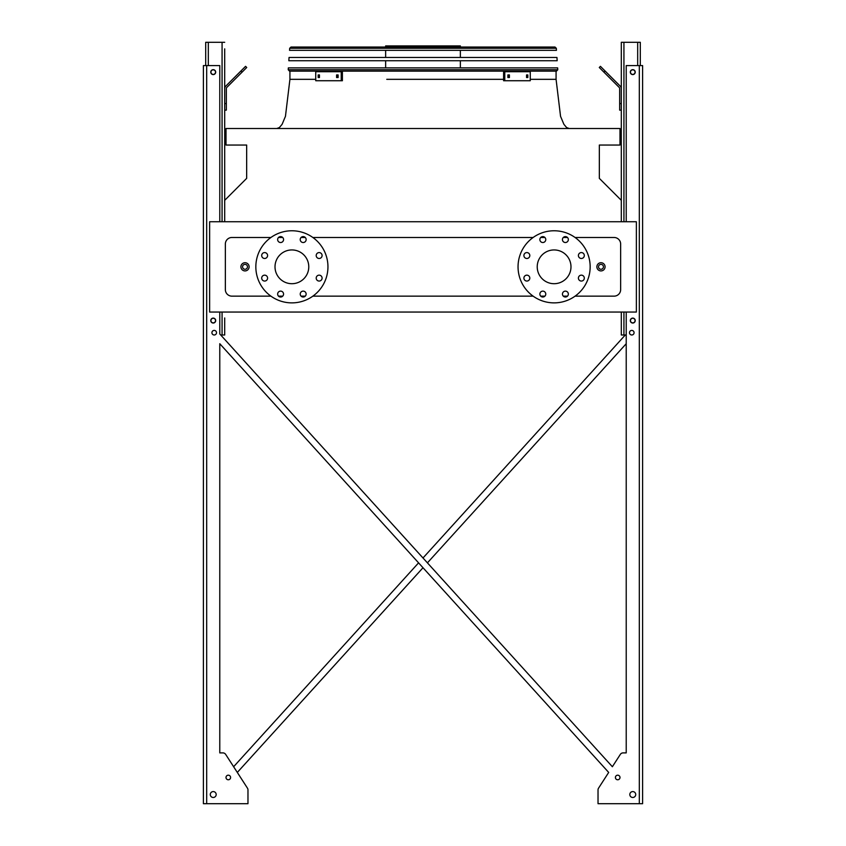 <?xml version="1.0" encoding="UTF-8"?>
<svg xmlns="http://www.w3.org/2000/svg" width="846" height="846" viewBox="0 0 846 846"><rect width="100%" height="100%" fill="white"/><g stroke="black" fill="none" stroke-linecap="round" stroke-linejoin="round"><path stroke-width="1.27" d="M575.068 296.153L614.09 296.153A6.557 6.557 0 0 0 620.647 289.596L620.647 244.039A6.557 6.557 0 0 0 614.09 237.483L575.068 237.483M567.486 237.483L563.309 237.483M544.909 237.483L540.731 237.483M533.149 237.483L312.851 237.483M305.269 237.483L301.091 237.483M282.691 237.483L278.514 237.483M270.932 237.483L231.91 237.483A6.557 6.557 0 0 0 225.353 244.039L225.353 289.596A6.557 6.557 0 0 0 231.91 296.153L270.932 296.153M278.514 296.153L282.691 296.153M301.091 296.153L305.269 296.153M312.851 296.153L533.149 296.153M540.731 296.153L544.909 296.153M563.309 296.153L567.486 296.153M209.628 312.047L636.372 312.047L636.372 221.747L209.628 221.747L209.628 312.047M621.302 200.333L599.338 178.369L599.338 145.047L619.991 145.047L619.991 128.507L226.009 128.507L226.009 145.047L246.662 145.047L246.662 178.369L224.698 200.333L224.698 110.149L226.337 110.149L226.337 88.566A1.639 1.639 0 0 1 226.823 87.402L242.083 72.143L240.93 70.979L225.66 86.239A3.278 3.278 0 0 0 224.698 88.566M554.109 249.94A16.878 16.878 0 0 1 568.724 275.257A16.878 16.878 0 0 1 539.484 275.257A16.878 16.878 0 0 1 554.109 249.94M529.808 255.534A2.95 2.95 0 0 0 525.377 252.975A2.95 2.95 0 0 0 525.377 258.083A2.95 2.95 0 0 0 529.808 255.534M529.808 278.112A2.95 2.95 0 0 0 525.377 275.553A2.95 2.95 0 0 0 525.377 280.661A2.95 2.95 0 0 0 529.808 278.112M545.765 294.07A2.95 2.95 0 0 0 541.345 291.521A2.95 2.95 0 0 0 541.345 296.629A2.95 2.95 0 0 0 545.765 294.07M568.343 294.07A2.95 2.95 0 0 0 563.922 291.521A2.95 2.95 0 0 0 563.922 296.629A2.95 2.95 0 0 0 568.343 294.07M584.311 278.112A2.95 2.95 0 0 0 579.88 275.553A2.95 2.95 0 0 0 579.88 280.661A2.95 2.95 0 0 0 584.311 278.112M584.311 255.534A2.95 2.95 0 0 0 579.88 252.975A2.95 2.95 0 0 0 579.88 258.083A2.95 2.95 0 0 0 584.311 255.534M568.343 239.566A2.95 2.95 0 0 0 563.922 237.007A2.95 2.95 0 0 0 563.922 242.125A2.95 2.95 0 0 0 568.343 239.566M545.765 239.566A2.95 2.95 0 0 0 541.345 237.007A2.95 2.95 0 0 0 541.345 242.125A2.95 2.95 0 0 0 545.765 239.566M554.109 230.768A36.05 36.05 0 0 1 585.326 284.848A36.05 36.05 0 0 1 522.881 284.848A36.05 36.05 0 0 1 554.109 230.768M275.013 266.818A16.878 16.878 0 0 1 300.33 252.203A16.878 16.878 0 0 1 300.33 281.443A16.878 16.878 0 0 1 275.013 266.818M267.59 255.534A2.95 2.95 0 0 0 263.169 252.975A2.95 2.95 0 0 0 263.169 258.083A2.95 2.95 0 0 0 267.59 255.534M267.59 278.112A2.95 2.95 0 0 0 263.169 275.553A2.95 2.95 0 0 0 263.169 280.661A2.95 2.95 0 0 0 267.59 278.112M283.558 294.07A2.95 2.95 0 0 0 279.127 291.521A2.95 2.95 0 0 0 279.127 296.629A2.95 2.95 0 0 0 283.558 294.07M306.136 294.07A2.95 2.95 0 0 0 301.705 291.521A2.95 2.95 0 0 0 301.705 296.629A2.95 2.95 0 0 0 306.136 294.07M322.093 278.112A2.95 2.95 0 0 0 317.673 275.553A2.95 2.95 0 0 0 317.673 280.661A2.95 2.95 0 0 0 322.093 278.112M322.093 255.534A2.95 2.95 0 0 0 317.673 252.975A2.95 2.95 0 0 0 317.673 258.083A2.95 2.95 0 0 0 322.093 255.534M306.136 239.566A2.95 2.95 0 0 0 301.705 237.007A2.95 2.95 0 0 0 301.705 242.125A2.95 2.95 0 0 0 306.136 239.566M283.558 239.566A2.95 2.95 0 0 0 279.127 237.007A2.95 2.95 0 0 0 279.127 242.125A2.95 2.95 0 0 0 283.558 239.566M255.841 266.818A36.05 36.05 0 0 1 309.922 235.6A36.05 36.05 0 0 1 309.922 298.046A36.05 36.05 0 0 1 255.841 266.818M249.115 266.818A4.093 4.093 0 0 1 242.971 270.371A4.093 4.093 0 0 1 242.971 263.275A4.093 4.093 0 0 1 249.115 266.818A4.093 4.093 0 0 1 242.971 270.371A4.093 4.093 0 0 1 242.971 263.275A4.093 4.093 0 0 1 249.115 266.818M605.07 266.818A4.093 4.093 0 0 1 598.926 270.371A4.093 4.093 0 0 1 598.926 263.275A4.093 4.093 0 0 1 605.07 266.818A4.093 4.093 0 0 1 598.926 270.371A4.093 4.093 0 0 1 598.926 263.275A4.093 4.093 0 0 1 605.07 266.818M423 557.979L625.279 334.995L423 557.979L220.721 334.995L224.698 334.995L224.698 324.504M224.698 317.948L224.698 334.995M226.337 103.593L224.698 103.593L224.698 55.413M224.698 48.857L224.698 221.747M205.694 65.576L205.694 42.3L224.698 42.3M210.94 72.122A2.295 2.295 0 0 0 214.376 74.11A2.295 2.295 0 0 0 214.376 70.144A2.295 2.295 0 0 0 210.94 72.122M210.94 320.571A2.295 2.295 0 0 0 214.376 322.559A2.295 2.295 0 0 0 214.376 318.582A2.295 2.295 0 0 0 210.94 320.571M240.93 70.979L245.562 66.348L246.715 67.5L242.083 72.143M626.22 334.995L621.302 334.995L621.302 312.047M621.302 221.747L621.302 42.3L640.306 42.3L640.306 65.576M635.06 320.571A2.295 2.295 0 0 0 631.624 318.582A2.295 2.295 0 0 0 631.624 322.559A2.295 2.295 0 0 0 635.06 320.571M635.06 72.122A2.295 2.295 0 0 0 631.624 70.144A2.295 2.295 0 0 0 631.624 74.11A2.295 2.295 0 0 0 635.06 72.122M621.302 110.149L619.663 110.149L619.663 103.593L621.302 103.593M621.302 88.566A3.278 3.278 0 0 0 620.34 86.239L605.07 70.979L603.917 72.143L619.177 87.402A1.639 1.639 0 0 1 619.663 88.566L619.663 103.593M603.917 72.143L599.285 67.5L600.438 66.348L605.07 70.979M619.177 87.402A1.639 1.639 0 0 1 619.663 88.566M226.337 88.566A1.639 1.639 0 0 1 226.823 87.402M234.205 77.705L225.66 86.239M626.22 752.898L623.079 752.898L626.22 752.898L623.079 752.898L626.22 752.898L626.22 343.719L427.42 562.854L626.22 343.719L626.22 752.898L626.22 312.047M247.973 802.061L247.973 789.921A3.278 3.278 0 0 0 247.444 788.144L237.314 772.43L423 567.74L237.314 772.43L247.444 788.144L225.671 754.399L233.633 766.73L418.58 562.854L233.633 766.73L225.671 754.399A3.278 3.278 0 0 0 222.921 752.898L219.78 752.898L222.921 752.898L219.78 752.898L219.78 343.719L608.686 772.43L598.556 788.144A3.278 3.278 0 0 0 598.027 789.921L598.027 803.7L642.6 803.7L642.6 65.576L626.22 65.576L626.22 221.747M623.079 752.898A3.278 3.278 0 0 0 620.33 754.399L612.367 766.73L620.33 754.399L612.367 766.73L219.78 333.969L219.78 312.047M598.027 802.061L598.027 789.921L598.027 802.061M219.78 221.747L219.78 65.576L203.4 65.576L203.4 803.7L247.973 803.7L247.973 789.921M222.921 752.898L219.78 752.898L219.78 343.719L418.58 562.854M634.077 332.7A2.295 2.295 0 0 0 630.64 330.712A2.295 2.295 0 0 0 630.64 334.688A2.295 2.295 0 0 0 634.077 332.7M635.716 794.521A2.95 2.95 0 0 0 631.296 791.972A2.95 2.95 0 0 0 631.296 797.08A2.95 2.95 0 0 0 635.716 794.521M635.23 72.122A2.453 2.453 0 0 0 631.539 69.996A2.453 2.453 0 0 0 631.539 74.258A2.453 2.453 0 0 0 635.23 72.122M635.23 320.571A2.453 2.453 0 0 0 631.539 318.445A2.453 2.453 0 0 0 631.539 322.707A2.453 2.453 0 0 0 635.23 320.571M619.991 777.474A2.295 2.295 0 0 0 616.544 775.496A2.295 2.295 0 0 0 616.544 779.462A2.295 2.295 0 0 0 619.991 777.474M216.513 332.7A2.295 2.295 0 0 0 213.065 330.712A2.295 2.295 0 0 0 213.065 334.688A2.295 2.295 0 0 0 216.513 332.7M210.284 794.521A2.95 2.95 0 0 0 214.704 797.08A2.95 2.95 0 0 0 214.704 791.972A2.95 2.95 0 0 0 210.284 794.521M226.009 777.474A2.295 2.295 0 0 0 229.456 779.462A2.295 2.295 0 0 0 229.456 775.496A2.295 2.295 0 0 0 226.009 777.474M210.77 72.122A2.453 2.453 0 0 0 214.461 74.258A2.453 2.453 0 0 0 214.461 69.996A2.453 2.453 0 0 0 210.77 72.122M210.77 320.571A2.453 2.453 0 0 0 214.461 322.707A2.453 2.453 0 0 0 214.461 318.445A2.453 2.453 0 0 0 210.77 320.571M203.4 803.7L203.4 65.576M237.314 772.43L247.444 788.144M598.556 788.144L608.686 772.43L423 567.74M427.42 562.854L612.367 766.73L620.33 754.399M225.671 754.399L233.633 766.73M219.78 752.898L219.78 343.719M288.222 69.742L289.533 71.149L288.222 69.742L288.349 67.87L557.651 67.87L557.778 69.742L556.467 71.149L289.533 71.149L288.222 69.742L557.778 69.742L556.076 71.149L556.076 79.334L560.549 116.325L563.88 124.288L566.598 127.545L569.189 128.507M385.639 47.048L385.639 45.906L460.361 45.906L460.361 47.048M418.527 45.906L418.527 47.048M391.973 45.906L391.973 47.048M336.592 74.913L338.114 74.913L338.114 77.536L336.592 77.536L336.592 74.913M318.181 74.913L319.439 74.913L319.439 77.536L318.181 77.536L318.181 74.913M341.234 71.72L315.738 71.72L315.738 80.73L342.397 80.73L342.397 71.72L341.234 71.72L341.234 80.73M337.755 74.913L337.755 77.536M319.354 74.913L319.354 77.536M526.561 74.913L527.819 74.913L527.819 77.536L526.561 77.536L526.561 74.913M507.886 74.913L509.408 74.913L509.408 77.536L507.886 77.536L507.886 74.913M504.766 80.73L530.262 80.73L530.262 71.72L504.766 71.72L504.766 80.73L503.603 80.73L503.603 71.72L504.766 71.72M526.646 77.536L526.646 74.913M508.245 77.536L508.245 74.913M557.165 60.732L288.835 60.732L289.057 57.454L556.943 57.454L557.165 60.732M556.319 48.275L555.008 47.048L556.319 48.275L556.457 50.326L289.544 50.326L289.681 48.275L290.992 47.048L555.008 47.048L556.319 48.275L289.681 48.275L290.992 47.048L289.681 48.275M291.733 47.048L305.66 47.048M423 79.334L503.603 79.334M530.262 79.334L556.076 79.334M289.924 71.149L289.924 79.334L291.563 79.334M289.924 79.334L315.738 79.334L289.924 79.334L285.451 116.325L282.12 124.288L279.402 127.545L276.811 128.507M459.241 79.334L386.759 79.334M603.431 266.818A2.453 2.453 0 0 0 599.751 264.692A2.453 2.453 0 0 0 599.751 268.943A2.453 2.453 0 0 0 603.431 266.818M247.476 266.818A2.453 2.453 0 0 0 243.796 264.692A2.453 2.453 0 0 0 243.796 268.943A2.453 2.453 0 0 0 247.476 266.818M222.075 334.995L222.075 312.047M222.075 221.747L222.075 42.3M208.317 65.576L208.317 42.3M637.683 65.576L637.683 42.3M623.925 334.995L623.925 312.047M623.925 221.747L623.925 42.3M639.322 803.7L639.322 65.576M206.678 803.7L206.678 65.576M460.361 67.87L460.361 60.732M460.361 57.454L460.361 50.326M385.639 67.87L385.639 60.732M385.639 57.454L385.639 50.326M557.778 69.742L556.467 71.149"/></g></svg>
